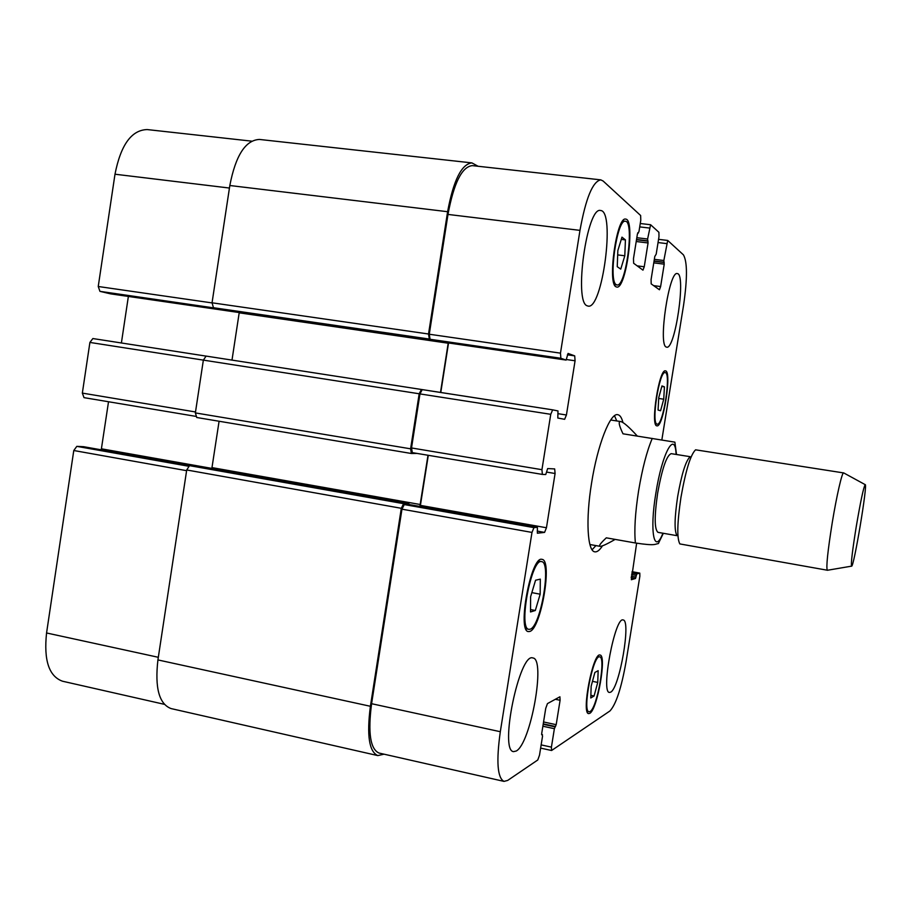 <?xml version="1.0" encoding="UTF-8"?>
<svg xmlns="http://www.w3.org/2000/svg" width="911" height="911" viewBox="0 0 911 911"><rect width="100%" height="100%" fill="white"/><g stroke="black" fill="none" stroke-linecap="round" stroke-linejoin="round"><path stroke-width="1.37" d="M615.153 539.392C606.783 544.22 601.727 546.532 600.007 546.327C598.481 546.019 600.588 543.184 606.305 537.832L635.411 542.99C655.909 546.11 654.679 544.038 658.334 543.594L658.721 542.967M676.509 454.498L674.88 442.154L622.999 433.807C618.933 425.312 618.159 421.224 620.698 421.554C623.466 422.135 629.011 426.974 637.336 436.073M614.504 415.746L616.77 420.939M595.931 545.598L592.093 549.766M602.467 545.837C599.677 550.176 597.149 552.18 594.86 551.838C587.424 551.451 585.557 519.725 591.558 483.137C597.514 444.841 610.324 412.432 617.783 414.687C620.015 415.097 621.735 417.716 622.953 422.545M610.723 420.005L620.698 421.554M600.007 546.327L589.907 544.516M690.151 456.684L671.213 453.655C666.624 455.363 662.103 468.539 657.64 493.158C654.28 516.583 654.417 529.655 658.049 532.366L676.941 535.668M689.9 456.992C685.687 461.057 681.61 474.232 677.67 496.518C674.539 517.607 674.254 530.532 676.816 535.281M843.768 472.946L695.571 449.818C690.595 454.578 685.721 470.418 680.961 497.338C677.18 522.823 676.805 538.344 679.845 543.924L827.507 570.252M843.632 472.855L843.597 472.855C842.094 472.126 836.64 495.812 832.244 522.675C827.678 551.451 826.026 567.314 827.313 570.286L827.336 570.286M856.283 526.421C852.434 550.358 850.851 563.602 851.546 566.152C853.641 568.76 868.012 482.853 865.177 484.641C863.571 487.203 860.61 501.118 856.283 526.421M83.584 446.697L76.82 446.356L73.78 450.512L46.563 632.974C43.648 660.281 48.978 676.372 62.54 681.223L164.276 704.305M108.523 401.74L101.246 449.829M92.865 338.55L205.863 356.076L92.865 338.55L89.904 342.434L82.343 393.108L84.006 397.64L195.603 416.327L84.006 397.64M128.371 296.439L121.391 342.98M251.641 141.148L147.183 129.567C131.503 130 120.776 144.883 114.991 174.217L98.24 286.498L99.937 291.349L110.63 293.866M530.521 611.953L530.612 596.739L535.566 580.227L540.314 579.134L540.166 594.2L535.326 610.495L530.521 611.953M535.326 610.495L530.532 609.561M540.166 594.2L531.842 592.617M617.248 266.695L617.84 250.605L621.974 237.145L625.424 239.889L624.798 255.786L620.755 269.121L617.248 266.695M624.798 255.786L617.681 254.898M625.424 239.889L621.279 239.388M658.072 410.052L658.755 397.583L661.955 385.934L664.438 386.856L663.732 399.212L660.577 410.759L658.072 410.052M663.732 399.212L658.71 398.449M664.438 386.856L661.819 386.469M590.772 697.997L591.159 686.177L594.883 672.455L598.151 670.69L597.741 682.419L594.086 695.993L590.772 697.997M594.086 695.993L590.863 695.332M597.741 682.419L592.469 681.337M657.127 424.116L657.184 424.127C663.117 426.143 671.475 372.474 665.189 372.599C659.359 370.299 650.932 424.219 657.127 424.116M656.842 425.824C650.226 425.995 659.222 368.408 665.44 370.879C672.147 370.754 663.242 427.988 656.911 425.836L656.842 425.824M616.326 284.688L617.02 284.949C625.857 287.466 634.671 221.202 625.413 221.259C617.077 218.412 608.081 281.59 616.326 284.688M615.995 286.783C607.182 283.56 616.781 216.066 625.675 219.118C635.548 219.084 626.153 289.732 616.724 287.056L615.995 286.783M530.065 629.216C540.678 626.905 551.747 561.996 541.612 561.631C531.523 557.669 518.017 629.159 528.87 629.319L530.065 629.216M529.712 631.471L528.414 631.585C516.833 631.425 531.261 555.129 542.011 559.377C552.818 559.787 541.032 628.92 529.712 631.471M590.1 711.502C597.195 708.041 606.168 656.865 599.7 656.877C593.243 653.916 581.947 711.821 589.03 711.776L590.1 711.502M589.816 713.324L588.665 713.609C581.093 713.666 593.152 651.877 600.042 655.055C606.942 655.055 597.377 709.567 589.816 713.324M661.841 439.945L683.58 305.162C687.452 278.459 687.395 261.696 683.421 254.852L667.706 240.447L663.846 260.523L664.221 264.167L660.623 286.544L659.439 289.766L651.183 283.879L651.08 279.586L654.804 256.435L656.193 254.146L658.983 236.735L658.915 232.316L650.613 224.732L647.607 239.012L648.063 242.952L644.248 266.764L642.961 270.146L633.635 263.256L633.475 258.622L637.427 233.945L638.964 231.576L640.775 220.28L640.649 215.52L603.116 181.016L600.782 179.866C592.742 181.346 585.807 198.177 579.977 230.369L560.47 353.149L560.869 358.262L566.107 360.073L568.054 353.434L574.716 355.871L575.069 360.779L566.426 414.995L564.626 419.311L557.805 418.035L557.987 410.941L552.658 409.848L550.745 414.311L541.943 469.689L542.364 474.415L545.746 474.54L547.648 468.561L554.674 468.926L555.084 473.504L546.452 527.754L544.573 532.4L537.365 533.208L537.388 527.298L533.948 527.628L531.978 532.423L500.31 731.715C496.176 761.402 497.406 777.96 504.011 781.387L507.689 780.42L537.775 759.979L539.517 755.117L542.546 736.111L541.681 733.662L545.735 708.337L547.454 703.599L559.912 696.79L560.094 700.274L556.188 724.678L554.378 728.698L551.417 747.134L551.588 750.505L609.937 710.967C616.018 704.419 621.393 688.021 626.062 661.75L639.852 576.253L639.795 573.11L636.743 573.964L635.502 578.496L631.346 579.715L636.641 543.195M542.364 474.415L412.319 452.63L411.521 447.961L419.96 393.916L422.214 389.623L552.647 409.848L421.44 389.475L419.185 393.768L203.358 360.118L195.364 412.911L196.742 417.5L411.339 453.484M504.011 781.387L378.999 753.033C370.287 749.161 367.828 732.717 371.586 703.702L401.967 509.181L404.256 504.569L408.652 504.443L537.353 527.298L408.732 504.455M666.26 347.034C657.958 345.189 669.141 270.373 677.283 273.585C686.29 273.448 675.21 349.892 666.693 347.182L666.26 347.034M587.162 305.8C573.6 302.145 587.026 205.988 600.588 210.509C615.517 210.828 602.399 309.922 588.107 306.096L587.162 305.8M516.241 751.017L513.588 751.632C498.989 751.176 519.577 652.014 532.867 657.97C545.94 658.585 530.794 743.581 516.241 751.017M610.677 692.155L609.448 692.451C600.543 692.724 615.073 616.121 623.135 619.981C631.3 619.935 619.571 687.976 610.677 692.155M447.608 211.705L229.823 185.514C235.63 155.474 245.503 140.112 259.43 139.44L471.909 162.898C461.535 164.06 453.439 180.321 447.608 211.705L428.523 334.007L429.32 339.051L430.072 339.279L429.275 334.235L447.984 214.427C453.815 183.043 461.911 166.781 472.274 165.62L600.782 179.866M440.776 392.504L448.531 342.98M542.33 474.415L412.319 452.63M420.233 506.493L428.295 455.306M384.055 754.171L377.826 755.595C369.103 751.734 366.632 735.302 370.401 706.287L401.307 508.304L403.607 503.681L408.788 503.532L409.198 504.535M417.033 453.427L411.396 453.496L410.599 448.816L419.185 393.768M419.857 506.425L427.999 455.261M440.491 392.459L448.235 342.935M471.909 162.898L478.081 166.257M196.594 465.885L189.511 465.646L186.709 469.974L157.922 659.928C154.722 687.828 159.106 704.044 171.074 708.576L377.826 755.595M219.084 421.246L211.83 468.584M239.229 312.553L231.998 360.096M421.406 389.475L206.125 356.087L203.358 360.118L89.904 342.434M229.823 185.514L212.047 302.794L213.459 307.724L214.484 307.986L99.937 291.349M676.11 454.441C675.097 429.605 662.115 452.904 655.863 493.193C649.361 532.047 654.223 555.459 662.935 533.22M652.253 438.419C646.867 451.104 642.312 468.573 638.6 490.801C635.161 513.018 634.102 530.407 635.411 542.99M639.795 573.11L632.04 571.687L639.738 573.11M631.824 573.065L636.743 573.964M631.585 574.534L636.254 575.388M631.118 577.688L635.502 578.496M631.323 576.207L635.992 577.073M658.049 242.554L666.567 243.59M654.337 259.339L663.846 260.523M654.075 260.99L663.868 262.22M653.768 262.858L664.221 264.167M654.03 261.218L664.199 262.482M653.642 285.644L660.623 286.544M639.716 226.896L649.372 228.035M636.823 237.714L647.607 239.012M636.55 239.479L647.653 240.834M636.22 241.517L648.063 242.952M636.504 239.752L648.017 241.142M637.153 265.864L644.248 266.764M637.723 232.84L638.395 232.92M447.984 214.427L579.977 230.369M429.275 334.235L560.47 353.149M430.072 339.279L560.869 358.262M567.394 354.812L574.716 355.871M566.517 359.538L575.069 360.779M558.022 413.685L566.426 414.995M419.96 393.916L550.745 414.311M411.521 447.961L541.943 469.689M546.611 472.092L555.084 473.504M420.449 505.4L546.452 527.754M537.228 531.09L544.573 532.4M404.256 504.569L533.948 527.628M401.967 509.181L531.978 532.423M371.586 703.702L500.31 731.715M541.612 734.551L542.387 734.721M555.3 699.272L560.094 700.274M543.548 721.967L556.188 724.678M543.252 723.892L555.528 726.522M543.184 724.291L555.027 726.841M542.876 726.226L554.378 728.698M541.145 744.891L551.417 747.134M229.435 188.042L114.991 174.217M212.035 302.907L98.24 286.498M195.501 411.966L82.343 393.108M211.876 468.402L101.474 448.816M83.527 446.686L190.456 465.68L83.459 446.675M188.372 466.193L76.82 446.356M186.607 470.68L73.78 450.512M158.332 657.298L46.563 632.974M196.537 465.863L408.834 503.544L196.48 465.863M420.29 504.523L212.035 467.616M410.599 448.816L195.364 412.911M448.201 343.219L239.183 312.826M566.084 360.061L110.538 293.843M429.32 339.051L213.459 307.724M428.523 334.007L212.047 302.794M370.401 706.287L157.922 659.928M401.307 508.304L186.709 469.974M189.511 465.646L403.607 503.681M658.334 543.594L663.333 533.288M865.177 484.641L843.597 472.855M851.546 566.152L827.313 570.286M665.189 372.599L663.413 372.337M657.184 424.127L655.419 423.854M625.413 221.259L622.782 220.94M617.02 284.949L614.401 284.608M541.612 561.631L538.549 561.074M528.87 629.319L525.806 628.715M599.7 656.877L597.718 656.489M589.03 711.776L587.048 711.354M667.706 240.447L658.562 239.342M650.613 224.732L640.262 223.514M638.44 232.943L637.711 232.863M542.466 734.699L541.612 734.517M551.588 750.505L540.633 748.113M196.742 417.5L411.396 453.496M206.102 356.087L421.429 389.475M110.584 293.854L566.107 360.073"/></g></svg>

